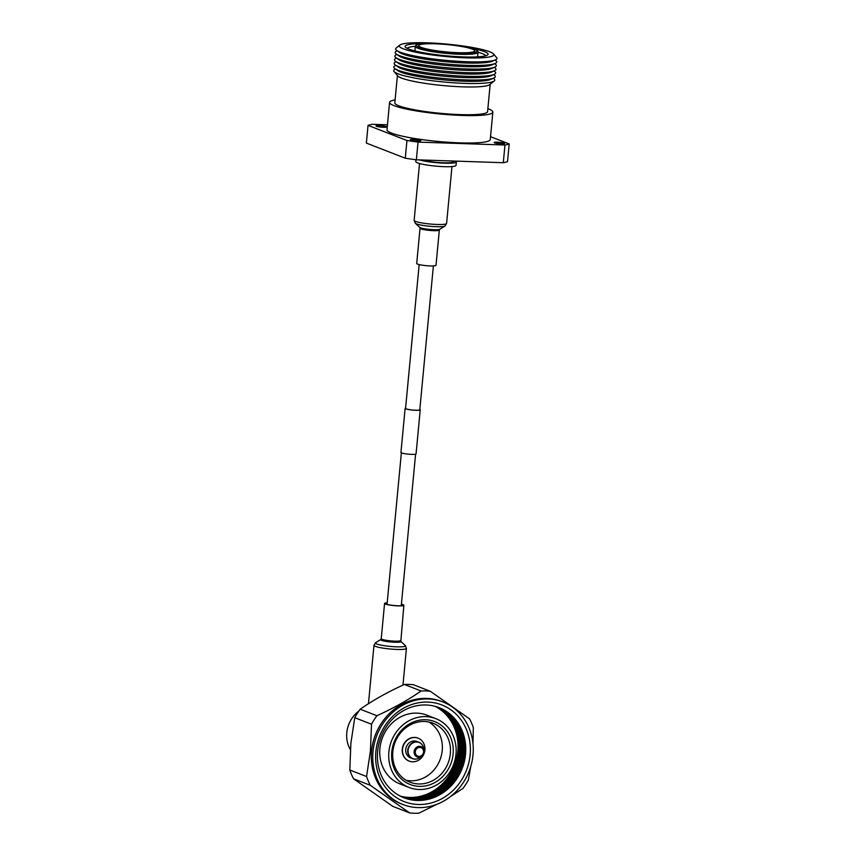 <?xml version="1.0" encoding="UTF-8"?>
<svg xmlns="http://www.w3.org/2000/svg" width="856" height="856" viewBox="0 0 856 856"><rect width="100%" height="100%" fill="white"/><g stroke="black" fill="none" stroke-linecap="round" stroke-linejoin="round"><path stroke-width="1.28" d="M405.594 408.087A7.586 0.995 5.4 0 0 405.123 408.376A7.586 0.995 5.4 0 0 405.776 408.858A7.586 0.995 5.4 0 0 414.208 410.217A7.586 0.995 5.4 0 0 420.232 409.81A7.586 0.995 5.4 0 0 419.825 409.425M405.123 408.376L400.95 452.45A7.586 0.995 5.4 0 0 401.614 452.931A7.586 0.995 5.4 0 0 410.045 454.29A7.586 0.995 5.4 0 0 416.07 453.883L420.232 409.81M419.162 264.579L405.562 408.419A7.148 0.942 5.4 0 0 406.183 408.868A7.148 0.942 5.4 0 0 414.122 410.152A7.148 0.942 5.4 0 0 419.793 409.767L433.382 265.927M387.169 603.009A8.795 1.156 5.4 0 0 385.457 603.534A8.795 1.156 5.4 0 0 386.227 604.09A8.795 1.156 5.4 0 0 395.996 605.663A8.795 1.156 5.4 0 0 402.973 605.181A8.795 1.156 5.4 0 0 402.213 604.625A8.795 1.156 5.4 0 0 401.4 604.357M387.19 602.827A9.694 1.273 5.4 0 0 384.569 603.448A9.694 1.273 5.4 0 0 385.414 604.058A9.694 1.273 5.4 0 0 396.178 605.791A9.694 1.273 5.4 0 0 403.872 605.267A9.694 1.273 5.4 0 0 403.026 604.657A9.694 1.273 5.4 0 0 401.411 604.176M417.546 264.097A9.694 1.273 -174.6 0 1 416.712 263.488L420.039 228.22A9.694 1.273 -174.6 0 0 420.885 228.841A9.694 1.273 -174.6 0 0 431.649 230.574A9.694 1.273 -174.6 0 0 439.331 230.05L436.004 265.307A9.694 1.273 -174.6 0 1 428.31 265.831A9.694 1.273 -174.6 0 1 417.546 264.097M358.803 711.111A28.13 25.305 111.2 0 0 346.798 732.736A28.13 25.305 111.2 0 0 350.372 749.621M473.004 743.789L473.325 727.654A61.964 55.758 111.2 0 0 469.548 718.858L430.311 691.284L413.544 684.779A61.964 55.758 111.2 0 0 404.364 684.468C387.843 691.948 373.12 700.197 360.173 709.217A61.964 55.758 111.2 0 0 354.759 717.702L350.874 743.318L349.804 770.015L366.561 776.531A61.964 55.758 111.2 0 0 370.338 785.327L353.582 778.81L392.818 806.373L409.575 812.89A61.964 55.758 111.2 0 0 418.766 813.2L436.892 804.298M430.311 691.284A61.964 55.758 111.2 0 0 421.12 690.974L404.364 684.468M360.173 709.217L376.929 715.723A61.964 55.758 111.2 0 0 371.515 724.219L354.759 717.702M421.12 690.974C408.301 699.908 393.578 708.158 376.929 715.723M371.515 724.219L370.434 750.926L366.561 776.531M370.338 785.327L409.575 812.89M450.374 796.626L462.957 788.451A61.964 55.758 111.2 0 0 468.371 779.966L470.757 766.527M349.804 770.015A61.964 55.758 111.2 0 0 353.582 778.81M442.937 701.984L441.503 701.428A55.03 49.509 111.2 0 0 371.568 751.044A55.03 49.509 111.2 0 0 401.635 804.019L403.069 804.576A55.03 49.509 111.2 0 0 473.004 754.96A55.03 49.509 111.2 0 0 442.937 701.984A55.03 49.509 111.2 0 0 373.002 751.6A55.03 49.509 111.2 0 0 403.069 804.576M435.073 706.318A48.353 43.495 -68.8 0 1 457.8 751.204A48.353 43.495 -68.8 0 1 400.191 796.059M400.341 796.134A48.353 43.495 111.2 0 0 458.099 751.322A48.353 43.495 111.2 0 0 435.223 706.361M435.843 706.542A48.353 43.495 -68.8 0 1 459.34 751.803A48.353 43.495 -68.8 0 1 400.918 796.422M401.057 796.497A48.353 43.495 111.2 0 0 459.651 751.921A48.353 43.495 111.2 0 0 436.004 706.585M436.603 706.767A48.353 43.495 -68.8 0 1 460.881 752.403A48.353 43.495 -68.8 0 1 401.625 796.765M401.764 796.829A48.353 43.495 111.2 0 0 461.191 752.52A48.353 43.495 111.2 0 0 436.753 706.81M437.32 707.003A48.353 43.495 -68.8 0 1 462.433 753.002A48.353 43.495 -68.8 0 1 402.309 797.086M402.438 797.139A48.353 43.495 111.2 0 0 462.732 753.12A48.353 43.495 111.2 0 0 437.448 707.045M402.898 797.332A48.353 43.495 111.2 0 0 464.284 753.719A48.353 43.495 111.2 0 0 437.919 707.206A48.353 43.495 -68.8 0 1 463.973 753.601A48.353 43.495 -68.8 0 1 402.855 797.321M465.536 754.2A48.364 43.517 -68.8 0 1 417.065 800.467A48.364 43.517 -68.8 0 1 377.624 751.247A48.364 43.517 -68.8 0 1 426.095 704.991A48.364 43.517 -68.8 0 1 465.536 754.2M375.87 751.696A51.863 46.663 111.2 0 0 418.167 804.469A51.863 46.663 111.2 0 0 470.137 754.864A51.863 46.663 111.2 0 0 427.84 702.091A51.863 46.663 111.2 0 0 375.87 751.696M409.061 787.467L400.094 783.989A36.926 33.213 -68.8 0 1 379.914 748.444A36.926 33.213 -68.8 0 1 426.844 715.156L435.8 718.644A36.926 33.213 111.2 0 0 388.881 751.932A36.926 33.213 111.2 0 0 409.061 787.467A36.926 33.213 111.2 0 0 455.981 754.179A36.926 33.213 111.2 0 0 435.8 718.644M391.759 752.028A33.759 30.367 111.2 0 0 419.28 786.375A33.759 30.367 111.2 0 0 453.102 754.083A33.759 30.367 111.2 0 0 425.582 719.746A33.759 30.367 111.2 0 0 391.759 752.028M392.818 751.761A31.651 28.473 111.2 0 0 410.11 782.223A31.651 28.473 111.2 0 0 450.331 753.687A31.651 28.473 111.2 0 0 433.04 723.224A31.651 28.473 111.2 0 0 392.818 751.761M428.845 721.993A31.651 28.473 -68.8 0 1 442.22 750.541A31.651 28.473 -68.8 0 1 406.193 780.298M409.125 761.091A12.305 11.075 -68.8 0 1 409.008 761.048A12.305 11.075 -68.8 0 1 402.32 748.818A12.305 11.075 -68.8 0 1 417.921 738.097A12.305 11.075 -68.8 0 1 418.049 738.15M421.655 744.164A8.795 7.907 111.2 0 0 418.894 742.248L416.893 741.467A8.795 7.907 111.2 0 0 405.744 749.128A8.795 7.907 111.2 0 0 410.516 757.86L412.528 758.641A8.795 7.907 111.2 0 0 415.845 759.09M424.844 750.423A12.305 11.075 111.2 0 0 418.167 738.193A12.305 11.075 111.2 0 0 402.566 748.914A12.305 11.075 111.2 0 0 409.243 761.134A12.305 11.075 111.2 0 0 424.844 750.423M410.773 140.02A5.275 0.696 5.4 0 0 416.637 140.962A5.275 0.696 5.4 0 0 420.82 140.684A5.275 0.696 5.4 0 0 420.36 140.352A5.275 0.696 5.4 0 0 414.507 139.41A5.275 0.696 5.4 0 0 410.324 139.689A5.275 0.696 5.4 0 0 410.773 140.02M494.608 142.845A5.275 0.696 5.4 0 0 500.46 143.787A5.275 0.696 5.4 0 0 504.655 143.498A5.275 0.696 5.4 0 0 504.195 143.166A5.275 0.696 5.4 0 0 498.331 142.224A5.275 0.696 5.4 0 0 494.147 142.503A5.275 0.696 5.4 0 0 494.608 142.845M376.469 126.281A5.275 0.696 5.4 0 0 382.322 127.223A5.275 0.696 5.4 0 0 386.505 126.934A5.275 0.696 5.4 0 0 386.056 126.602A5.275 0.696 5.4 0 0 380.192 125.661A5.275 0.696 5.4 0 0 376.009 125.939A5.275 0.696 5.4 0 0 376.469 126.281M455.67 161.121A20.223 2.654 -174.6 0 1 456.355 161.902L456.023 165.369A20.223 2.654 -174.6 0 1 439.984 166.46A20.223 2.654 -174.6 0 1 417.525 162.854A20.223 2.654 -174.6 0 1 415.77 161.559L415.941 159.74M395.108 99.885A51.863 6.805 5.4 0 0 389.576 102.367A51.863 6.805 5.4 0 0 394.081 105.663A51.863 6.805 5.4 0 0 451.69 114.918A51.863 6.805 5.4 0 0 492.842 112.125A51.863 6.805 5.4 0 0 488.337 108.83A51.863 6.805 5.4 0 0 487.877 108.659M389.576 102.367L386.987 129.78A51.863 6.805 5.4 0 0 391.492 133.076A51.863 6.805 5.4 0 0 449.09 142.331A51.863 6.805 5.4 0 0 490.253 139.549L492.842 112.125M490.178 84.273L487.588 111.633A46.588 6.12 -174.6 0 1 450.62 114.137A46.588 6.12 -174.6 0 1 398.875 105.823A46.588 6.12 -174.6 0 1 394.83 102.859L397.409 75.51M394.038 71.497L397.783 75.949A46.588 6.12 5.4 0 0 401.496 78.067A46.588 6.12 5.4 0 0 450.213 86.156A46.588 6.12 5.4 0 0 489.728 84.637L494.244 80.967A50.772 6.666 -174.6 0 1 451.176 82.636A50.772 6.666 -174.6 0 1 398.083 73.809A50.772 6.666 -174.6 0 1 394.038 71.497A50.772 6.666 -174.6 0 1 395.172 69.186L395.515 69.036M490.52 136.682L509.202 143.947L507.522 161.645A73.841 9.694 -174.6 0 1 503.296 162.715L416.369 159.794A73.841 9.694 -174.6 0 1 405.273 158.21L366.368 143.08L368.037 125.383A73.841 9.694 -174.6 0 1 372.264 124.313L387.458 124.816M503.296 162.715L504.965 145.017L418.049 142.096L416.369 159.794M405.273 158.21L406.953 140.502L368.037 125.383M418.049 142.096A73.841 9.694 -174.6 0 1 406.953 140.502M509.202 143.947A73.841 9.694 -174.6 0 1 504.965 145.017M421.227 47.39A28.13 3.692 5.4 0 0 452.471 52.409A28.13 3.692 5.4 0 0 474.791 50.9A28.13 3.692 5.4 0 0 472.351 49.113A28.13 3.692 5.4 0 0 441.108 44.095A28.13 3.692 5.4 0 0 418.777 45.603A28.13 3.692 5.4 0 0 421.227 47.39M493.816 78.035L490.552 79.469A47.786 6.27 -174.6 0 1 448.598 80.325A47.786 6.27 -174.6 0 1 400.961 72.193A47.786 6.27 -174.6 0 1 397.944 70.706L395.012 68.694A50.986 6.688 5.4 0 0 398.233 70.278A50.986 6.688 5.4 0 0 449.047 78.945A50.986 6.688 5.4 0 0 493.816 78.035A50.986 6.688 5.4 0 0 494.105 74.975L493.602 74.633M395.857 65.388L395.301 65.634A50.986 6.688 5.4 0 0 395.012 68.694M494.158 74.386L490.895 75.82A47.786 6.27 -174.6 0 1 448.94 76.676A47.786 6.27 -174.6 0 1 401.304 68.555A47.786 6.27 -174.6 0 1 398.286 67.068L395.354 65.045A50.986 6.688 5.4 0 0 398.575 66.629A50.986 6.688 5.4 0 0 449.389 75.307A50.986 6.688 5.4 0 0 494.158 74.386A50.986 6.688 5.4 0 0 494.447 71.337L493.944 70.984M396.2 61.75L395.643 61.996A50.986 6.688 5.4 0 0 395.354 65.045M494.5 70.748L491.248 72.182A47.786 6.27 -174.6 0 1 449.282 73.038A47.786 6.27 -174.6 0 1 401.646 64.906A47.786 6.27 -174.6 0 1 398.629 63.419L395.697 61.407A50.986 6.688 5.4 0 0 398.917 62.991A50.986 6.688 5.4 0 0 449.732 71.658A50.986 6.688 5.4 0 0 494.5 70.748A50.986 6.688 5.4 0 0 494.789 67.688L494.297 67.346M396.542 58.101L395.986 58.347A50.986 6.688 5.4 0 0 395.697 61.407M494.854 67.1L491.59 68.534A47.786 6.27 -174.6 0 1 449.625 69.389A47.786 6.27 -174.6 0 1 401.999 61.268A47.786 6.27 -174.6 0 1 398.982 59.781L396.039 57.759A50.986 6.688 5.4 0 0 399.26 59.342A50.986 6.688 5.4 0 0 450.085 68.009A50.986 6.688 5.4 0 0 494.854 67.1A50.986 6.688 5.4 0 0 495.143 64.04L494.64 63.697M396.884 54.463L396.328 54.709A50.986 6.688 5.4 0 0 396.039 57.759M495.196 63.451L491.933 64.885A47.786 6.27 -174.6 0 1 449.967 65.741A47.786 6.27 -174.6 0 1 402.341 57.62A47.786 6.27 -174.6 0 1 399.324 56.132L396.392 54.121A50.986 6.688 5.4 0 0 399.602 55.704A50.986 6.688 5.4 0 0 450.427 64.371A50.986 6.688 5.4 0 0 495.196 63.451A50.986 6.688 5.4 0 0 495.485 60.402L494.982 60.059M397.227 50.814L396.681 51.06A50.986 6.688 5.4 0 0 396.392 54.121M495.421 59.867L492.275 61.247A47.786 6.27 -174.6 0 1 450.32 62.103A47.786 6.27 -174.6 0 1 402.684 53.982A47.786 6.27 -174.6 0 1 399.666 52.494L396.842 50.547A50.857 6.677 5.4 0 0 400.052 52.13A50.857 6.677 5.4 0 0 450.748 60.776A50.857 6.677 5.4 0 0 495.421 59.867A50.857 6.677 5.4 0 0 496.544 57.545L493.505 53.939A47.465 6.227 5.4 0 0 489.728 51.788A47.465 6.227 5.4 0 0 440.091 43.528A47.465 6.227 5.4 0 0 399.827 45.09A47.465 6.227 5.4 0 0 403.454 48.888A47.465 6.227 5.4 0 0 459.223 57.534A47.465 6.227 5.4 0 0 493.505 53.939M399.827 45.09L396.168 48.054A50.857 6.677 5.4 0 0 396.842 50.547M472.084 48.364A41.666 5.468 -174.6 0 1 484.453 51.606A41.666 5.468 -174.6 0 1 487.642 54.945A41.666 5.468 -174.6 0 1 452.289 56.303A41.666 5.468 -174.6 0 1 408.729 49.06A41.666 5.468 -174.6 0 1 405.402 47.166A41.666 5.468 -174.6 0 1 421.912 43.624M485.727 55.79A39.558 5.189 5.4 0 0 482.335 53.628A39.558 5.189 5.4 0 0 478.023 52.248A31.469 4.13 -174.6 0 1 453.049 53.949A31.469 4.13 -174.6 0 1 418.092 48.332A31.469 4.13 -174.6 0 1 415.353 46.331A39.558 5.189 5.4 0 0 407.124 48.364M493.259 78.271L493.57 78.484A50.772 6.666 -174.6 0 1 494.244 80.967M456.355 161.902A20.223 2.654 -174.6 0 1 441.878 163.079A20.223 2.654 -174.6 0 1 419.397 159.901M453.787 161.056L453.723 161.656A17.58 2.311 -174.6 0 1 441.343 162.694A17.58 2.311 -174.6 0 1 421.837 159.976M373.976 645.328A16.296 2.14 5.4 0 0 375.388 646.366A16.296 2.14 5.4 0 0 393.493 649.265A16.296 2.14 5.4 0 0 406.429 648.399L405.273 645.499A15.098 1.98 5.4 0 1 394.723 646.74A15.098 1.98 5.4 0 1 376.715 643.969A15.098 1.98 5.4 0 1 375.645 642.696L373.976 645.328L368.455 703.707M375.645 642.696L380.792 639.486A10.208 1.338 5.4 0 0 381.509 640.342A10.208 1.338 5.4 0 0 393.685 642.214A10.208 1.338 5.4 0 0 400.822 641.379L403.872 605.267M380.792 639.486L381.241 638.704A9.694 1.273 5.4 0 0 382.076 639.314A9.694 1.273 5.4 0 0 392.84 641.048A9.694 1.273 5.4 0 0 400.533 640.523M451.979 166.567L446.597 223.427A16.296 2.14 -174.6 0 1 433.66 224.304A16.296 2.14 -174.6 0 1 415.556 221.394A16.296 2.14 -174.6 0 1 414.144 220.356L415.299 223.256A15.098 1.98 -174.6 0 0 416.423 223.865A15.098 1.98 -174.6 0 0 431.927 226.466A15.098 1.98 -174.6 0 0 444.927 226.059L439.781 229.269A10.208 1.338 -174.6 0 1 430.996 229.547A10.208 1.338 -174.6 0 1 420.51 227.782A10.208 1.338 -174.6 0 1 419.75 227.375L415.299 223.256M423.56 752.167A4.558 4.098 111.2 0 0 415.299 751.611A4.558 4.098 111.2 0 0 423.56 752.167M414.144 751.44A5.543 4.986 111.2 0 0 416.423 756.586A5.543 4.986 111.2 0 0 421.848 756.19A5.543 4.986 111.2 0 0 424.169 752.124A5.543 4.986 111.2 0 0 424.127 750.348A5.543 4.986 111.2 0 0 419.001 746.346A5.543 4.986 111.2 0 0 414.144 751.44M408.13 750.017A8.667 7.8 111.2 0 0 411.693 758.052A8.667 7.8 111.2 0 0 420.189 757.442L421.848 756.19L424.169 752.135L423.741 748.305A8.667 7.8 111.2 0 0 415.738 742.034A8.667 7.8 111.2 0 0 408.13 750.017M423.741 748.305C423.132 745.383 421.516 743.361 418.894 742.248A8.795 7.907 111.2 0 0 407.756 749.91A8.795 7.907 111.2 0 0 412.528 758.641C415.203 759.582 417.76 759.186 420.189 757.442M474.427 49.177A30.42 3.991 5.4 0 0 434.409 43.442A30.42 3.991 5.4 0 0 419.151 47.326A30.42 3.991 5.4 0 0 459.158 53.061A30.42 3.991 5.4 0 0 474.427 49.177M401.368 452.824L387.04 604.357M415.588 454.172L401.271 605.695M381.241 638.704L384.569 603.448M400.822 641.379L405.273 645.499M402.962 685.11L406.429 648.399M419.526 163.496L414.144 220.356M439.781 229.269L439.331 230.05M419.75 227.375L420.039 228.22M446.597 223.427L444.927 226.059M477.584 56.86L478.023 52.259C478.515 51.403 477.413 50.397 474.706 49.241C466.285 45.903 441.664 43.046 427.272 43.356C413.405 44.105 416.583 45.079 415.353 46.331L414.925 50.943"/></g></svg>

